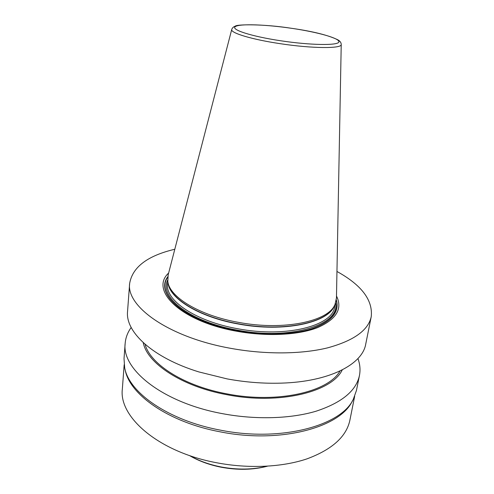 <?xml version="1.0" encoding="UTF-8"?>
<svg xmlns="http://www.w3.org/2000/svg" width="494" height="494" viewBox="0 0 494 494"><rect width="100%" height="100%" fill="white"/><g stroke="black" fill="none" stroke-linecap="round" stroke-linejoin="round"><path stroke-width="0.74" d="M189.418 455.517C198.526 460.908 209.055 464.798 220.985 467.188C237.645 470.282 253.119 469.955 267.408 466.2M189.752 455.635C198.823 460.828 209.209 464.588 220.898 466.923C237.373 469.998 252.761 469.763 267.056 466.219M124.167 364.726L122.345 389.044C118.634 416.831 158.278 451.849 216.218 462.674C248.309 468.899 282.272 467.25 307.083 458.827C332.153 449.491 346.424 436.616 349.888 420.215L354.667 396.299M352.5 400.653L352.45 400.739C340.749 427.279 280.561 444.013 220.231 431.842C168.318 422.222 129.255 394.317 125.112 369.598L125.087 369.5M124.025 358.601L124.655 367.666C128.792 392.434 168.102 420.456 220.386 430.138C281.135 442.383 341.706 425.6 353.414 398.998L356.452 390.439L359.447 375.508C356.205 390.822 341.755 402.721 316.104 411.193C290.7 418.801 255.701 419.937 222.528 413.669C162.625 402.74 121.524 369.314 125.161 343.416L124.025 358.601M357.928 358.545C360.021 364.22 360.527 369.876 359.447 375.508M131.182 327.485C127.643 332.388 125.63 337.698 125.161 343.416M143.235 342.645C147.119 363.275 181.724 386.493 227.005 394.718C279.499 405.074 332.005 391.884 342.243 369.901M145.069 344.281C150.244 364.208 183.947 386.049 227.271 393.928C277.653 403.839 328.491 391.841 340.039 370.988M127.551 311.43C125.229 331.801 152.319 357.576 198.786 371.902L227.061 378.886C245.308 382.239 263.246 383.659 280.876 383.146C329.479 381.843 362.503 364.3 365.745 344.059L371.247 316.605C368.345 330.276 353.778 340.699 327.553 347.869C301.544 354.26 265.414 354.649 231.031 348.394C168.929 337.427 126.124 306.576 129.638 283.507L127.551 311.43M336.951 271.465C361.528 285.038 372.958 300.086 371.247 316.605M174.802 249.248C147.484 255.719 132.429 267.137 129.638 283.507M168.645 273.028C149.454 290.318 180.656 321.575 237.219 331.332C267.143 336.741 298.462 335.074 317.5 327.652C336.463 319.315 342.793 308.769 336.488 296.017M336.451 298.012L334.981 304.495C328.634 321.298 284.038 330.949 238.818 322.421C199.533 315.573 169.609 297.147 167.818 281.592L168.145 274.96M167.75 276.825C154.27 294.115 185.695 321.995 237.46 330.931C265.216 335.939 294.313 334.796 313.134 328.411C332.011 321.248 339.742 311.751 336.328 299.92M336.247 300.476C339.242 312.159 331.32 321.495 312.467 328.485C293.695 334.716 264.932 335.784 237.503 330.838C186.442 322.02 155.03 294.646 167.682 277.387M167.639 280.086C158.988 297.092 190.153 321.983 237.731 330.214C291.565 340.52 340.49 324.36 335.562 303.088M167.793 281.444L167.577 283.784C164.903 300.167 195.408 321.384 238.028 328.794C286.644 338.05 333.086 325.602 334.629 306.669L335.049 304.353M334.45 305.545C328.825 322.638 284.143 332.672 238.651 324.076C199.07 317.179 169.176 298.401 168.046 282.747M168.028 282.648L168.133 283.167C169.93 298.685 199.662 317.043 238.682 323.848C283.587 332.326 327.911 322.693 334.259 305.922L334.5 305.446M231.754 29.381L231.723 29.504C230.321 32.925 251.928 39.495 280.184 43.676C312.264 48.603 342.027 48.727 341.224 44.503L336.445 298.549M341.224 44.38L341.224 44.503C341.206 42.7 340.156 41.175 338.069 39.934C328.596 35.29 313.307 31.443 292.207 28.393C318.093 32.227 340.175 38.415 338.859 41.996C338.007 45.639 310.559 45.281 280.851 40.792C251.106 36.358 230.272 29.517 235.403 26.559C240.084 23.527 266.315 24.539 292.189 28.405C263.753 23.842 236.194 24.274 235.212 26.213C233.483 26.75 232.322 27.843 231.723 29.504L168.009 275.479"/></g></svg>

